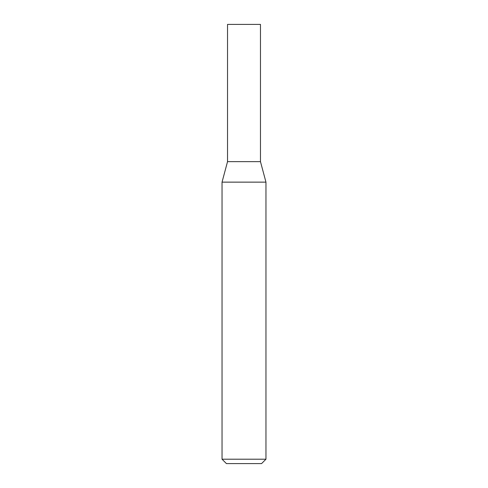<?xml version="1.0" encoding="UTF-8"?>
<svg xmlns="http://www.w3.org/2000/svg" width="488" height="488" viewBox="0 0 488 488"><rect width="100%" height="100%" fill="white"/><g stroke="black" fill="none" stroke-linecap="round" stroke-linejoin="round"><path stroke-width="0.73" d="M244 459.208L265.96 459.208L265.96 182.14L222.04 182.14L222.04 459.208L244 459.208M222.04 459.208L226.432 463.6L261.568 463.6L265.96 459.208M265.96 182.14L260.47 161.65L227.53 161.65L227.53 24.4L260.47 24.4L260.47 161.65L227.53 161.65L222.04 182.14"/></g></svg>
